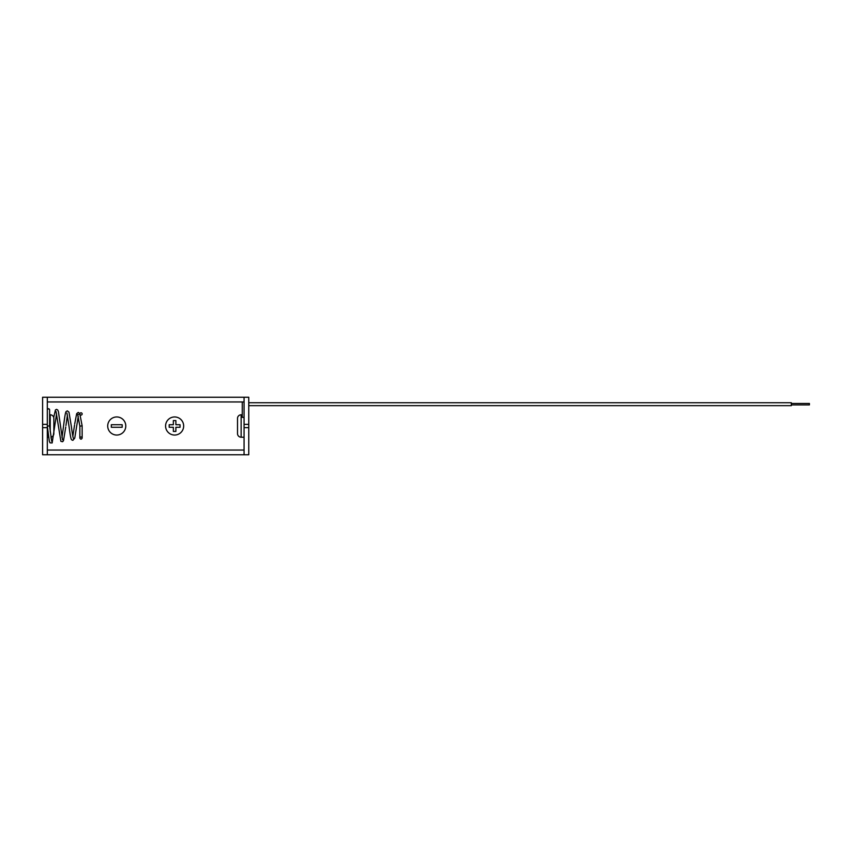 <?xml version="1.0" encoding="UTF-8"?>
<svg xmlns="http://www.w3.org/2000/svg" width="852" height="852" viewBox="0 0 852 852"><rect width="100%" height="100%" fill="white"/><g stroke="black" fill="none" stroke-linecap="round" stroke-linejoin="round"><path stroke-width="1.28" d="M248.763 402.73L791.316 402.73L791.316 405.658L248.763 405.658M809.4 403.454L791.316 403.454L809.4 403.454L809.4 404.924L791.316 404.924M116.745 435.042A9.042 9.042 0 0 0 125.787 426A9.042 9.042 0 0 0 116.745 416.958A9.042 9.042 0 0 0 107.703 426A9.042 9.042 0 0 0 116.745 435.042M174.617 435.042A9.042 9.042 0 0 0 183.659 426A9.042 9.042 0 0 0 174.617 416.958A9.042 9.042 0 0 0 165.576 426A9.042 9.042 0 0 0 174.617 435.042M42.6 427.629L47.307 427.629L47.307 454.755L42.6 454.755L42.6 397.245L47.307 397.245L47.307 424.371L42.6 424.371M47.307 450.048L244.066 450.048M47.307 401.952L244.066 401.952M248.763 427.629L248.763 454.755L244.066 454.755L244.066 427.629L248.763 427.629L248.763 424.371L244.066 424.371L244.066 397.245L248.763 397.245L248.763 424.371M244.066 427.629L244.066 424.371M47.307 454.755L244.066 454.755M42.6 397.245L244.066 397.245M47.307 427.629L47.307 424.371M175.885 431.421L175.885 427.267L180.049 427.267L180.049 424.733L175.885 424.733L175.885 420.579L173.35 420.579L173.35 424.733L169.197 424.733L169.197 427.267L173.35 427.267L173.35 431.421L175.885 431.421M122.177 427.267L122.177 424.733L111.324 424.733L111.324 427.267L122.177 427.267M47.307 410.014A1.15 1.108 180 0 1 48.447 408.917A1.15 1.108 180 0 1 49.597 410.014L49.597 426L48.032 426M47.307 409.95A1.15 1.15 0 0 1 48.447 408.726A1.15 1.15 0 0 1 49.597 409.95M74.699 423.923L76.68 413.657L78.256 412.411L79.758 413.497L82.143 425.84L79.864 426.16L79.854 433.86M79.854 432.944L79.854 426.117M80.237 414.786A1.15 1.15 0.1 0 0 82.154 413.934A1.15 1.15 0.1 0 0 79.875 413.742M47.307 437.214L48.585 437.214M49.597 414.786L50.236 414.786A3.621 3.621 0 0 1 53.846 418.407L53.846 433.593A3.621 3.621 0 0 1 50.896 437.151M78.853 414.455L77.66 414.466L79.864 426.16L80.844 426M244.066 437.214L241.137 437.214A3.621 3.621 0 0 1 237.516 433.593L237.516 418.407A3.621 3.621 0 0 1 241.137 414.786L242.256 414.786M244.066 417.352L242.256 417.352L242.256 401.952M50.236 431.868L50.236 414.786M241.137 437.214L241.137 414.786M47.297 426L49.331 441.229L50.034 442.848L52.153 442.955L56.562 413.912M53.719 417.427L55.433 409.929L56.583 409.354L57.776 410.046L58.426 411.676L62.516 439.749M56.03 411.484L60.886 441.347L62.601 441.73L63.495 440.676L65.764 426.99M61.983 437.513L63.655 425.265C65.167 412.89 65.817 411.569 66.339 411.378L67.404 410.888L68.969 412.166L71.387 426.575C72.739 437.598 73.581 438.95 73.453 438.322L73.315 438.205M66.914 413.039L69.108 426.873C70.588 438.407 71.259 439.653 71.749 439.866L72.857 440.356L74.742 438.12L78.267 416.34M82.143 425.84L82.154 438.056C81.387 439.515 80.62 439.515 79.854 438.056C80.62 436.597 81.387 436.597 82.154 438.056M51.408 437.012L51.141 438.695M51.695 441.283L49.608 426M67.414 415.126L65.945 425.531M74.55 425.041L72.835 436.267M79.864 426.16L79.854 438.056"/></g></svg>
